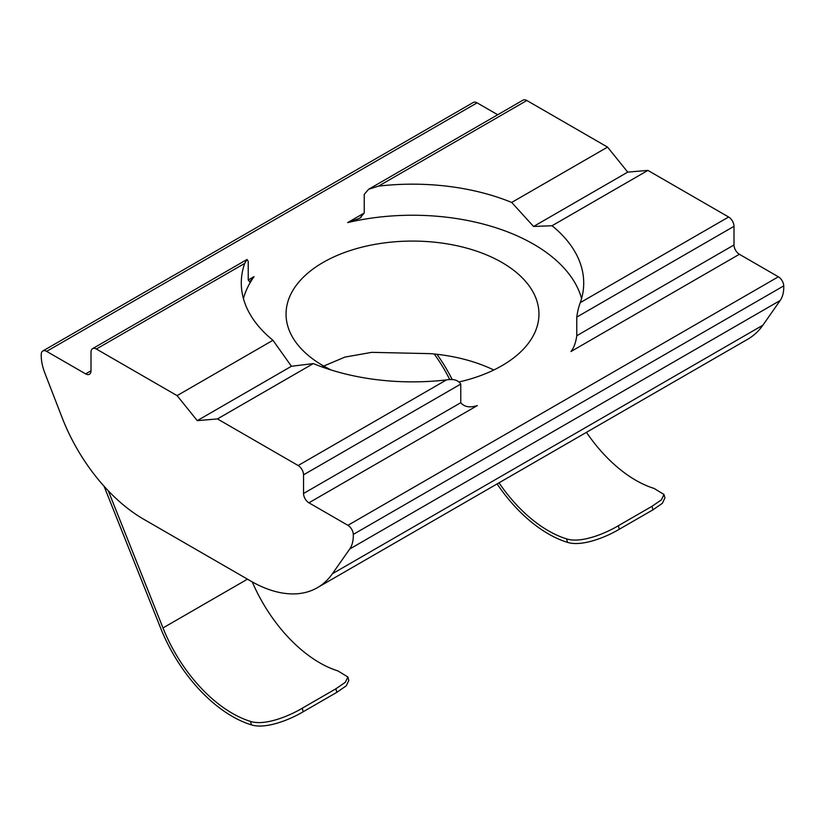 <?xml version="1.0" encoding="UTF-8"?>
<svg xmlns="http://www.w3.org/2000/svg" width="825" height="825" viewBox="0 0 825 825"><rect width="100%" height="100%" fill="white"/><g stroke="black" fill="none" stroke-linecap="round" stroke-linejoin="round"><path stroke-width="1.24" d="M347.913 525.319A7.611 4.393 -120 0 1 353.296 534.404A38.043 21.966 -120 0 1 349.728 549.007L332.413 573.726A133.165 76.88 -120 0 1 317.388 587.678A133.165 76.88 -120 0 1 250.81 581.089L143.736 519.265A133.165 76.88 -120 0 1 62.133 417.687L44.818 372.972A38.043 21.966 -120 0 1 41.25 354.245A7.611 4.393 -120 0 1 42.818 350.986A7.611 4.393 -120 0 1 46.623 351.368L85.625 373.88A7.611 4.393 -120 0 0 89.43 374.261A7.611 4.393 -120 0 0 90.997 370.776L90.997 352.131A7.611 4.393 -120 0 1 92.575 348.655A7.611 4.393 -120 0 1 96.381 349.027L177.097 395.629L272.951 340.282L291.431 366.269L313.304 363.588A171.208 98.845 0 0 0 446.469 379.902C453.265 378.675 458.03 380.067 460.773 384.068L460.773 402.703C464.341 406.993 469.868 407.952 477.335 405.57L308.921 502.807L347.913 525.319L778.377 276.798L739.375 254.275A7.611 4.393 -120 0 1 734.002 244.963L734.002 226.318A7.611 4.393 -120 0 0 728.619 217.006L647.903 170.404L552.049 225.741L533.569 226.473L511.696 202.445L607.551 147.108L526.845 100.506A7.611 4.393 -120 0 0 523.04 100.134L369.022 189.049M248.232 279.995L254.038 276.643L249.645 281.799L248.232 279.995L248.232 261.36L247.015 259.473L244.695 263.402A171.208 98.845 0 0 0 241.292 283.016A171.208 98.845 0 0 0 272.951 340.282M308.921 502.807A7.611 4.393 -120 0 1 303.538 493.484L303.538 474.839A7.611 4.393 -120 0 0 298.155 465.527L217.449 418.925L313.304 363.588M511.696 202.445A171.208 98.845 0 0 0 378.531 186.13L368.579 189.286L364.227 194.391L364.227 213.025L359.71 218.254L347.665 222.595L364.227 213.025M739.375 254.275L570.962 351.512C573.86 347.923 575.798 342.664 576.768 335.734L576.768 317.099C577.644 311.015 578.82 306.188 580.305 302.62A171.208 98.845 0 0 0 583.708 283.016A171.208 98.845 0 0 0 552.049 225.741M177.097 395.629L197.268 420.637L217.449 418.925M607.551 147.108L627.732 172.116L647.903 170.404M317.388 587.678L747.852 339.157A133.165 76.88 -120 0 0 762.867 325.205L780.182 300.486A38.043 21.966 -120 0 0 783.75 285.873A7.611 4.393 -120 0 0 778.377 276.798M497.712 114.758L477.087 102.847A7.611 4.393 -120 0 0 473.282 102.465L42.818 350.986M581.584 298.547A171.208 98.845 0 0 0 347.665 222.595M254.038 276.643A171.208 98.845 0 0 0 243.416 298.547M459.659 381.82A126.452 73.002 0 0 0 538.952 314.077A126.452 73.002 0 0 0 412.5 241.075A126.452 73.002 0 0 0 286.048 314.077A126.452 73.002 0 0 0 323.091 365.702A126.452 73.002 0 0 0 331.268 370.033M493.793 370.002A126.452 73.002 0 0 0 430.578 353.657L371.755 352.347L344.933 357.091L321.802 366.857M497.093 483.935A117.944 68.093 60 0 0 567.538 542.365C581.429 546.82 605.096 537.704 619.307 529.238L652.936 509.829L662.372 503.312L664.909 497.96M104.053 486.224L160.679 628.207A117.944 68.093 -120 0 0 251.419 724.866C265.31 729.331 288.987 720.215 303.198 711.748L336.827 692.34L346.263 685.822L348.8 680.47L347.892 677.005L337.93 670.911A114.139 65.897 60 0 1 252.264 581.914M499.012 482.821A114.139 65.897 -120 0 0 566.61 538.89C580.522 543.417 604.158 534.177 618.368 525.711L651.998 506.302L661.444 499.806L663.991 494.505L654.05 488.41A114.139 65.897 -120 0 1 586.451 432.341M108.292 490.803L162.989 627.938A114.139 65.897 -120 0 0 250.501 721.401C264.402 725.928 288.049 716.688 302.249 708.221L335.878 688.803L345.324 682.316L347.872 677.005M436.92 354.286A161.7 128.05 -96.5 0 1 452.255 379.727M434.208 353.997A161.7 128.05 -96.5 0 1 449.78 379.665M197.268 420.637L291.431 366.269M533.569 226.473L627.732 172.116M96.381 349.027L244.695 263.402M298.155 465.527L446.469 379.902M378.531 186.13L526.845 100.506M580.305 302.62L728.619 217.006M85.625 373.88L90.997 370.776M576.768 335.734L734.002 244.963M303.538 493.484L460.773 402.703M303.538 474.839L460.773 384.068M576.768 317.099L734.002 226.318M162.989 627.938L247.479 579.16M251.419 724.866L250.501 721.401M332.413 573.726L762.867 325.205M46.623 351.368L477.087 102.847M349.728 549.007L780.182 300.486M353.296 534.404L783.75 285.873M567.538 542.365L566.61 538.89M303.198 711.748L302.249 708.221M336.827 692.34L335.878 688.803M652.936 509.829L651.998 506.302M619.307 529.238L618.368 525.711M92.575 348.655L246.902 259.555M359.69 218.223L361.133 217.388M664.929 497.96L664.001 494.495"/></g></svg>

